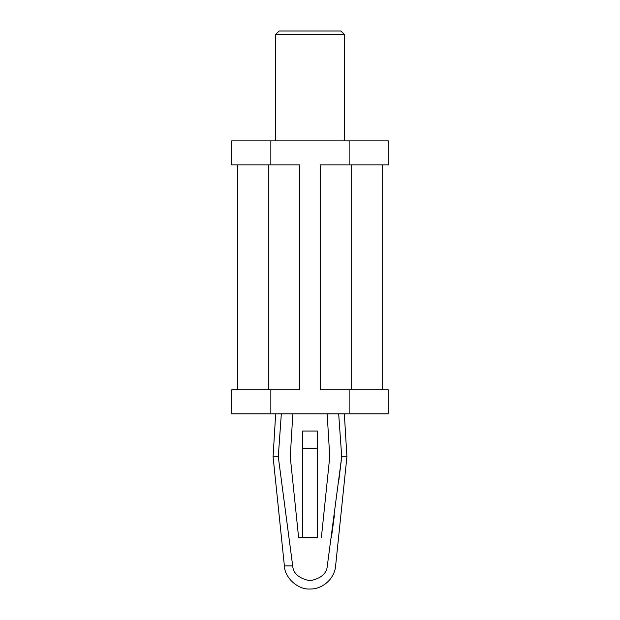<?xml version="1.0" encoding="UTF-8"?>
<svg xmlns="http://www.w3.org/2000/svg" width="620" height="620" viewBox="0 0 620 620"><rect width="100%" height="100%" fill="white"/><g stroke="black" fill="none" stroke-linecap="round" stroke-linejoin="round"><path stroke-width="0.93" d="M338.675 413.873L341.713 456.8L327.306 565.897C326.802 573.531 321.028 578.483 310 580.754C298.972 578.483 293.198 573.531 292.694 565.897L284.386 565.897L292.694 565.897L278.287 456.8L281.325 413.873L278.287 456.8L273.087 456.8L284.386 565.897L273.087 456.8L278.287 456.8L292.694 565.897C293.198 573.531 298.972 578.483 310 580.754C321.028 578.483 326.802 573.531 327.306 565.897L341.713 456.8L338.737 414.664M344.34 413.873L346.913 456.8L344.34 413.873M317.3 537.494L298.608 537.494L290.253 456.8L292.834 413.873L290.253 456.8L298.608 537.494L317.3 537.494L317.3 431.039L302.7 431.039L317.3 431.039L317.3 448.214L302.7 448.214L317.3 448.214L317.3 537.494M327.166 413.873L329.747 456.8L321.392 537.494L329.747 456.8L327.166 413.873M281.325 413.873L281.286 414.331M341.713 456.8L346.913 456.8L341.713 456.8M327.306 565.897C338.101 565.897 338.101 565.897 327.306 565.897C338.101 565.897 338.101 565.897 327.306 565.897M331.413 537.587L334.436 515.065M338.915 479.74L341.349 459.846M284.386 565.897C284.719 577.863 298.065 589.899 310 589C298.065 589.899 284.719 577.863 284.386 565.897M388.314 389.841L388.314 413.873L388.314 389.841L349.153 389.841L349.153 413.873L388.314 413.873L349.153 413.873L349.153 389.841L320.3 389.841L320.3 164.92L349.153 164.92L349.153 140.88L231.686 140.88L231.686 164.92L231.686 140.88L270.847 140.88L270.847 164.92L270.847 140.88L349.153 140.88L349.153 164.92L388.314 164.92L388.314 140.88L388.314 164.92L320.3 164.92L320.3 389.841L382.362 389.841L382.362 164.92L382.362 389.841L388.314 389.841M231.686 413.873L231.686 389.841L231.686 413.873L270.847 413.873L270.847 389.841L231.686 389.841L270.847 389.841L270.847 413.873L349.153 413.873L231.686 413.873M237.638 164.92L299.7 164.92L299.7 389.841L270.847 389.841L299.7 389.841L299.7 164.92L231.686 164.92L237.638 164.92L237.638 389.841L237.638 164.92M388.314 140.88L349.153 140.88L388.314 140.88M351.672 389.841L351.672 164.92L351.672 389.841M268.328 164.92L268.328 389.841L268.328 164.92M302.7 431.039L302.7 537.494L302.7 431.039M344.34 34.433L275.66 34.433L344.34 34.433L344.34 140.88L344.34 34.433L340.907 31L279.093 31L340.907 31L344.34 34.433M273.087 456.8L275.66 413.873M346.913 456.8L335.614 565.897C334.699 578.522 322.648 589.388 310 589M279.093 31L275.66 34.433L275.66 140.88"/></g></svg>

